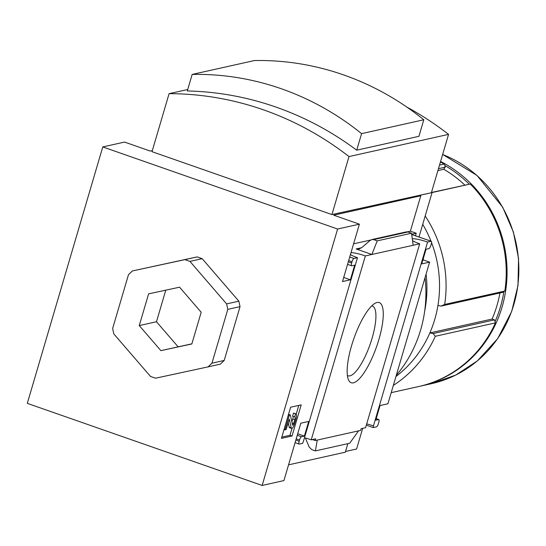 <?xml version="1.0" encoding="UTF-8"?>
<svg xmlns="http://www.w3.org/2000/svg" width="546" height="546" viewBox="0 0 546 546"><rect width="100%" height="100%" fill="white"/><g stroke="black" fill="none" stroke-linecap="round" stroke-linejoin="round"><path stroke-width="0.82" d="M345.536 451.474L356.599 449.003L362.68 428.351M347.836 443.666L345.325 452.19L288.554 464.844M102.771 146.935L337.612 229.02L359.391 224.167L342.499 281.559L350.382 279.805L354.695 265.151L351.788 265.793A3.228 0.915 -70.7 0 1 351.624 265.793A3.228 0.915 -70.7 0 1 351.651 262.974L352.013 261.752A3.228 0.915 -70.7 0 1 353.945 258.47L357.48 257.685L303.358 441.571L302.58 443.345L299.324 444.069A3.228 0.915 -70.7 0 1 299.153 444.062A3.228 0.915 -70.7 0 1 299.181 441.25L299.542 440.028A3.228 0.915 -70.7 0 1 301.481 436.745L304.381 436.097L308.695 421.444L300.812 423.205L283.92 480.589L262.148 485.449L27.3 403.358L102.771 146.935L124.549 142.076L150.252 151.065L152.32 150.6M373.444 425.948L427.566 242.055L431.101 241.271A3.228 0.915 -70.7 0 1 431.265 241.277A3.228 0.915 -70.7 0 1 431.238 244.096L430.876 245.311A3.228 0.915 -70.7 0 1 428.944 248.601L426.037 249.242L421.73 263.895L429.606 262.141L387.919 403.781L380.036 405.542L375.73 420.195L378.631 419.546A3.228 0.915 -70.7 0 1 378.794 419.553A3.228 0.915 -70.7 0 1 378.767 422.365L378.412 423.587A3.228 0.915 -70.7 0 1 376.474 426.87L373.239 427.593L373.444 425.948A12.265 2.041 -163.6 0 0 366.694 423.901M413.158 245.27L371.887 254.47L377.211 240.875L373.635 239.619L371.915 239.551L406.463 231.852L407.944 231.975L411.52 233.224L413.158 245.27L419.697 243.816L365.574 427.702L361.152 428.692L360.647 430.398L315.165 440.54L312.373 439.564M373.239 427.593L366.318 425.177M315.165 440.54L315.67 438.827L311.227 439.817A12.265 2.041 -163.6 0 0 304.477 437.769M353.392 382.835A42.458 12.06 109.3 0 0 379.572 337.1A42.458 12.06 109.3 0 0 375.218 303.207A42.458 12.06 109.3 0 0 353.828 338.691A42.458 12.06 109.3 0 0 348.457 379.777A42.458 12.06 109.3 0 0 353.392 382.835M311.227 439.817L365.349 255.931L371.887 254.47L356.115 248.956L358.865 249.072L361.902 247.509L370.017 240.527L371.915 239.551M301.194 404.859L292.028 436.001L281.449 438.356L290.615 407.22L301.194 404.859M337.612 229.02L262.148 485.449M365.349 255.931A12.265 2.041 16.4 0 0 351.017 252.627M350.43 254.627A12.265 2.041 16.4 0 0 357.48 257.685M427.566 242.055A12.265 2.041 16.4 0 0 412.278 238.793M412.537 240.69A12.265 2.041 16.4 0 0 419.697 243.816M359.391 224.167L333.688 215.185L420.795 195.768L419.628 195.359L432.07 192.581L419 236.991M331.934 214.571L152.006 151.679L169.076 93.673A314.209 296.696 77.4 0 1 349.003 156.572L331.934 214.571L432.07 192.581M411.657 234.234L416.216 233.217L410.374 231.176L420.795 195.768M416.216 233.217L415.465 235.756M422.932 259.807L429.606 262.141M358.531 430.869L349.706 443.243L315.397 450.894L317.26 440.069M315.397 450.894L311.821 449.645L309.213 447.119L305.385 438.001M155.562 378.201L150.505 376.433L113.827 333.934L112.647 328.467L128.487 274.652L132.364 270.959L184.876 259.637L189.94 261.404L226.617 303.904L227.798 309.364L211.957 363.186L208.081 366.878L155.562 378.201M191.844 343.966L160.886 350.641L139.264 325.587L148.601 293.864L179.559 287.196L201.181 312.244L191.844 343.966M208.081 366.878L220.318 364.148L224.194 360.456L240.035 306.64L238.855 301.174L202.177 258.674L197.113 256.907L132.364 270.959M406.654 106.968A314.209 296.696 77.4 0 1 448.559 134.377L431.483 192.376M169.076 93.673L187.722 89.517M349.003 156.572L448.559 134.377M356.715 150.184L418.932 136.316L423.798 119.772L361.582 133.64L356.715 150.184A314.209 296.696 77.4 0 0 187.298 90.964L192.165 74.427L254.388 60.551A279.47 263.895 77.4 0 1 423.798 119.772M391.195 392.656L418.673 386.534A120.052 113.356 -102.6 0 0 495.454 322.877L435.312 336.281L433.039 333.565L429.859 332.93A114.885 108.483 -102.6 0 0 437.94 305.453A114.885 108.483 -102.6 0 0 431.545 242.615M499.924 292.984A114.885 108.483 77.4 0 1 492.076 319.055L494.43 319.881L495.454 322.877M495.154 321.335A118.762 112.142 -102.6 0 0 503.883 291.68L504.825 291.052A120.052 113.356 -102.6 0 0 470.304 184.022L432.002 192.561M431.654 192.438L470.304 184.022M393.332 385.387A120.052 113.356 -102.6 0 0 435.312 336.281M504.825 291.052L444.676 304.456A120.052 113.356 -102.6 0 0 425.184 215.97M395.946 376.515A114.885 108.483 -102.6 0 0 429.859 332.93L492.076 319.055M430.985 241.182A114.885 108.483 -102.6 0 0 422.727 224.317M437.94 305.453L441.127 306.094L444.676 304.456M425.034 277.675A126.576 119.519 77.4 0 1 396.294 375.327M419.089 386.438A120.052 113.356 -102.6 0 0 419.499 386.343A120.052 113.356 -102.6 0 0 506.517 283.804A120.052 113.356 -102.6 0 0 440.581 161.48M469.205 184.166A118.762 112.142 -102.6 0 0 444.915 165.568L445.181 167.178L438.458 168.68M444.915 165.568L444.239 164.066A120.052 113.356 -102.6 0 0 440.424 162.012M444.239 164.066L439.51 165.117M445.181 167.178L443.768 169.267A114.885 108.483 77.4 0 1 464.782 185.053M443.768 169.267L437.906 170.57M503.883 291.68L502.518 292.403L441.127 306.094M494.43 319.881L433.039 333.565M192.165 74.427A279.47 263.895 77.4 0 1 361.582 133.64M347.399 375.484A36.937 10.49 109.3 0 0 348.02 375.791A36.937 10.49 109.3 0 0 349.925 375.86A36.937 10.49 109.3 0 0 371.137 341.332A36.937 10.49 109.3 0 0 372.399 306.06A36.937 10.49 109.3 0 0 371.717 305.903M298.778 405.398L296.212 414.114M292.021 428.364L289.981 435.285L292.028 436.001M289.981 435.285L281.818 437.107M295.83 419.464L294.54 423.839A4.518 1.283 -70.7 0 1 291.598 428.426A4.518 1.283 -70.7 0 1 291.223 427.846L289.346 419.219L286.056 429.627L285.019 429.859L289.325 415.206L290.363 414.974L292.492 424.918A1.611 0.457 -70.7 0 0 292.622 425.122A1.611 0.457 -70.7 0 0 293.673 423.484L294.792 419.697A3.228 0.915 -70.7 0 0 294.82 416.878A3.228 0.915 -70.7 0 0 294.649 416.871L295.55 413.82A6.456 1.836 -70.7 0 1 295.884 413.834A6.456 1.836 -70.7 0 1 295.83 419.464M294.649 416.871L292.608 416.161L293.509 413.104A6.456 1.836 -70.7 0 1 293.837 413.117L295.884 413.834M293.509 413.104L295.55 413.82M292.909 416.264A3.228 0.915 -70.7 0 1 292.745 418.98L294.792 419.697M291.864 421.976L292.745 418.98M288.52 414.332L290.363 414.974M288.363 414.871L289.325 415.206M284.05 429.525L285.019 429.859M291.598 428.426L289.551 427.709A4.518 1.283 -70.7 0 1 289.182 427.136L288.172 422.427M197.113 256.907L184.876 259.637M202.177 258.674L189.94 261.404M238.855 301.174L226.617 303.904M240.035 306.64L227.798 309.364M224.194 360.456L211.957 363.186M191.878 343.83L160.886 350.641M178.098 346.806L156.477 321.751L139.264 325.587M156.477 321.751L165.772 290.165M343.707 277.47L350.382 279.805M410.374 231.176L407.418 231.838M370.741 240.008L353.603 243.83M297.707 433.763L304.381 436.097M411.52 233.224L377.211 240.875M424.645 311.336A112.954 106.654 -102.6 0 0 426.078 274.133M423.519 260.012A112.954 106.654 -102.6 0 0 423.225 258.818M442.656 154.436L476.965 175.416L502.716 207.234L513.383 232.03L518.563 258.579L517.983 285.531L511.67 311.527L497.652 338.67L477.354 360.926L455.623 375.122L431.292 383.715A120.052 113.356 -102.6 0 0 518.7 275.682A120.052 113.356 -102.6 0 0 442.635 154.484M292.062 422.918L293.673 423.484M289.182 427.136L291.223 427.846M348.314 261.807L351.651 262.974M348.676 260.585L352.013 261.752M349.727 256.995L353.945 258.47M411.691 234.487L431.101 241.271M361.643 247.727L356.115 248.956M376.174 418.686L378.631 419.546M297.263 435.271L301.481 436.745M296.205 438.861L299.542 440.028M295.843 440.083L299.181 441.25M407.944 231.975L373.635 239.619M431.292 383.715L419.499 386.343M347.556 264.366L351.624 265.793M411.684 234.432L431.265 241.277M376.187 418.639L378.794 419.553M295.093 442.642L299.153 444.062"/></g></svg>
